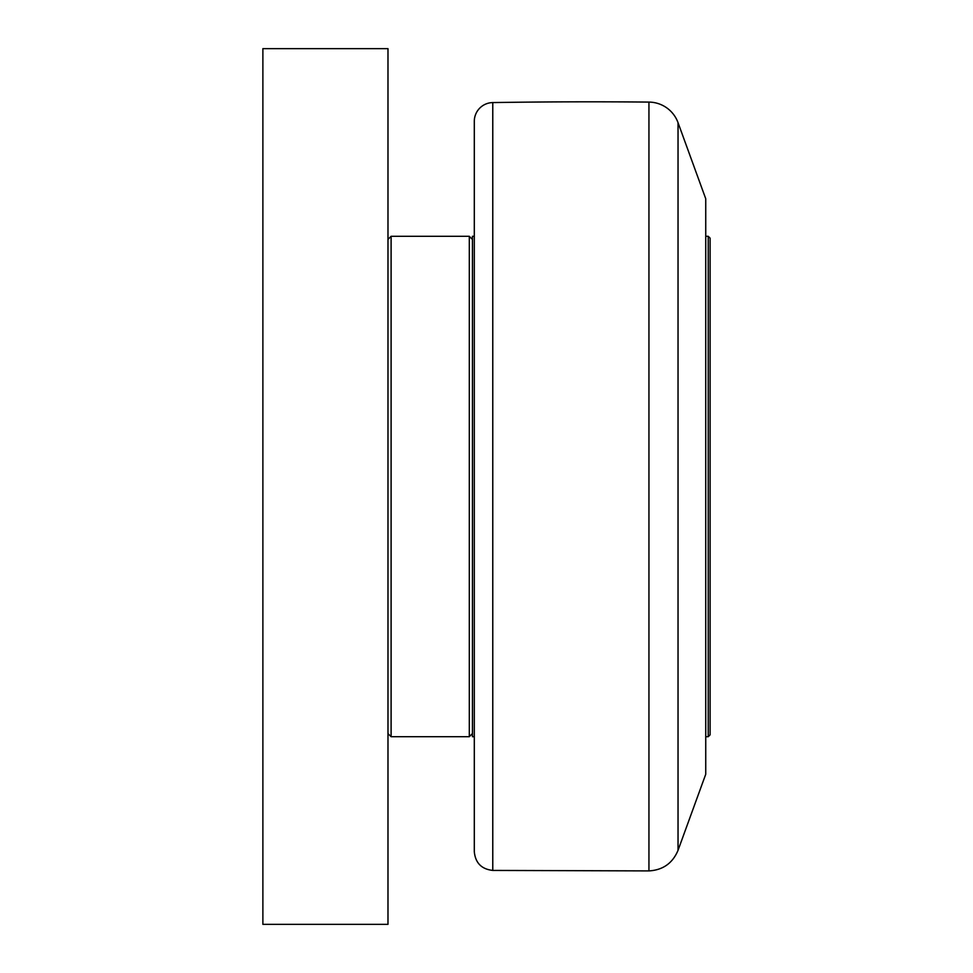<?xml version="1.0" encoding="UTF-8"?>
<svg xmlns="http://www.w3.org/2000/svg" width="973" height="973" viewBox="0 0 973 973"><rect width="100%" height="100%" fill="white"/><g stroke="black" fill="none" stroke-linecap="round" stroke-linejoin="round"><path stroke-width="1.46" d="M678.035 122.671L705.741 198.772L705.741 774.228L678.035 850.329L678.035 122.671A31.27 31.27 0 0 0 648.942 102.092A6255.003 6255.003 0 0 0 492.776 102.579A18.767 18.767 0 0 0 474.301 121.333L474.301 851.667L474.301 121.333M262.88 48.65L262.88 924.35L387.984 924.35L387.984 48.65L262.88 48.65M472.428 239.431L469.302 236.305L469.302 736.695L391.11 736.695L391.11 236.305L387.984 239.431M474.301 236.305L472.428 236.305L472.428 736.695L474.301 736.695M708.235 736.695L710.12 734.822L710.12 238.178L708.235 236.305L708.235 736.695L705.741 736.695M648.942 102.092L648.942 870.908C662.917 870.081 672.611 863.221 678.035 850.329M648.942 870.908L492.776 870.421L492.776 102.579M492.776 870.421C481.538 869.181 475.371 862.929 474.301 851.667M387.984 733.569L391.11 736.695M391.11 236.305L469.302 236.305M472.428 733.569L469.302 736.695M705.741 236.305L708.235 236.305"/></g></svg>
